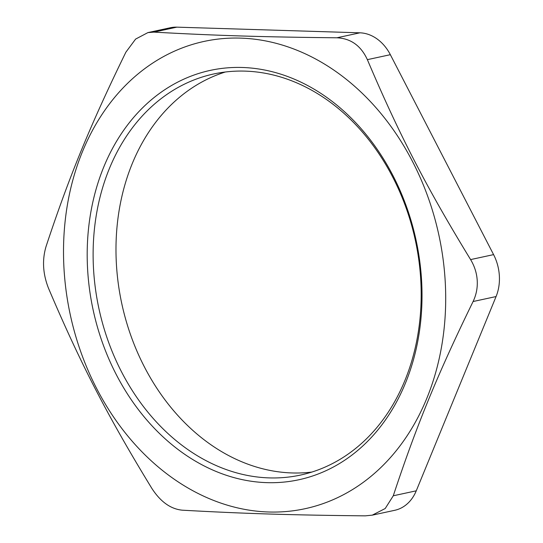 <?xml version="1.0" encoding="UTF-8"?>
<svg xmlns="http://www.w3.org/2000/svg" width="543" height="543" viewBox="0 0 543 543"><rect width="100%" height="100%" fill="white"/><g stroke="black" fill="none" stroke-linecap="round" stroke-linejoin="round"><path stroke-width="0.81" d="M48.558 288.381C42.849 273.971 42.021 259.995 46.067 246.447C69.26 176.305 90.342 124.999 125.881 52.182L135.614 39.082L147.913 32.6L153.852 32.118C215.028 35.539 263.375 37.039 336.911 37.786C350.826 38.444 360.98 45.734 367.367 59.655C399.173 134.555 426.445 187.362 470.605 259.588C474.568 266.192 476.774 273.163 477.222 280.507C477.65 287.851 476.272 294.856 473.096 301.521C437.549 374.337 416.467 425.644 393.275 495.786L385.204 508.526L372.274 515.144L365.31 515.85C291.781 515.103 243.434 513.603 182.251 510.182C170.617 509.029 160.463 501.739 151.796 488.313C107.636 416.087 80.364 363.281 48.558 288.381M153.852 32.118L176.835 27.15A42.306 33.374 -102.2 0 0 170.38 27.734L147.913 32.594M176.835 27.15L359.894 32.818L336.911 37.786M367.367 59.655L390.349 54.687A42.306 33.374 -102.2 0 0 359.894 32.818M390.349 54.687L493.587 254.619L470.605 259.588M473.096 301.521L496.078 296.553A42.306 33.374 -102.2 0 0 493.587 254.619M496.078 296.553L416.257 490.818L393.275 495.786M372.274 515.158L394.747 510.298A42.306 33.374 -102.2 0 0 416.257 490.818M445.185 280.962A239.035 188.557 -102.2 0 0 147.126 66.918A239.035 188.557 -102.2 0 0 171.507 477.304A239.035 188.557 -102.2 0 0 445.185 280.962M225.325 72.009A205.186 161.862 -102.2 0 0 116.426 264.502A205.186 161.862 -102.2 0 0 311.845 472.064M93.559 269.45A205.186 161.862 77.8 0 1 213.779 73.957A205.186 161.862 77.8 0 1 415.347 240.298A205.186 161.862 77.8 0 1 300.523 475.064A205.186 161.862 77.8 0 1 93.559 269.45M87.64 269.891A209.422 165.194 -102.2 0 0 348.769 457.416A209.422 165.194 -102.2 0 0 327.409 97.876A209.422 165.194 -102.2 0 0 87.64 269.891"/></g></svg>
